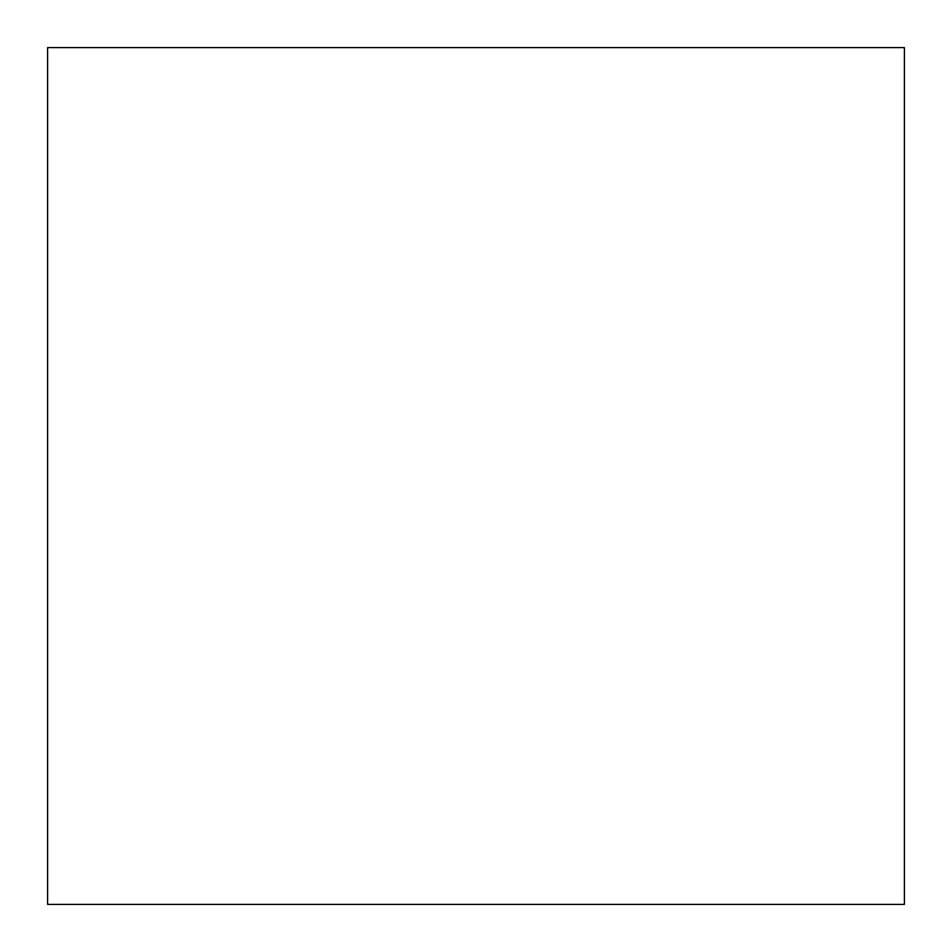 <?xml version="1.0" encoding="UTF-8"?>
<svg xmlns="http://www.w3.org/2000/svg" width="952" height="952" viewBox="0 0 952 952"><rect width="100%" height="100%" fill="white"/><g stroke="black" fill="none" stroke-linecap="round" stroke-linejoin="round"><path stroke-width="1.43" d="M47.6 904.4L904.4 904.4L904.4 47.6L47.6 47.6L47.6 904.4"/></g></svg>
